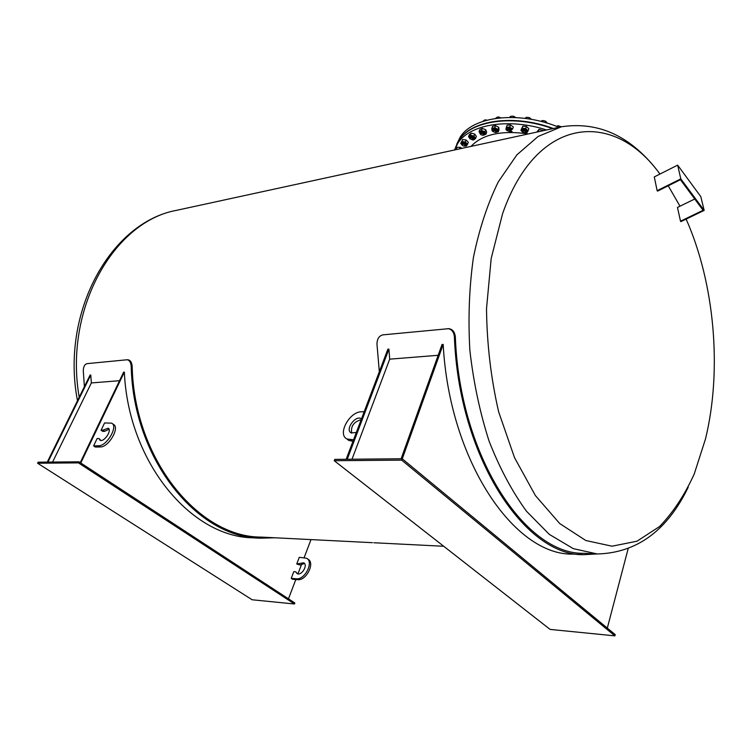 <?xml version="1.0" encoding="UTF-8"?>
<svg xmlns="http://www.w3.org/2000/svg" width="752" height="752" viewBox="0 0 752 752"><rect width="100%" height="100%" fill="white"/><g stroke="black" fill="none" stroke-linecap="round" stroke-linejoin="round"><path stroke-width="1.13" d="M657.145 190.66L654.278 176.917L677.646 165.13L680.795 178.873L657.145 190.66L657.511 191.14L680.438 179.709L703.101 210.287L680.513 221.182L677.467 207.439L694.745 199.007M680.513 221.182L680.861 221.643L704.154 210.41L700.826 196.657L677.646 165.13M704.154 210.41L680.795 178.873M293.806 571.642L295.686 571.783L297.04 573.569C301.411 576.314 308.376 565.015 303.695 562.797L296.73 563.981L299.287 557.307L306.553 558.257C314.101 561.688 305.002 580.055 296.316 578.786L291.231 578.373L293.806 571.642M297.566 573.785L295.686 571.783M304.494 563.492L299.935 565.015L298.619 564.103M299.935 565.015L296.73 563.981M307.324 558.792L307.869 559.168C315.426 562.609 306.346 580.958 297.651 579.679L292.566 579.275L291.231 578.373M80.774 462.988L124.343 372.09C128.338 463.241 192.164 537.812 253.668 537.802L259.468 538.103M288.467 598.836L295.809 579.538M297.961 573.87L301.806 563.784M304.146 557.617L311.008 539.598M101.106 430.21L102.939 430.144L104.678 431.328L102.836 431.394L101.106 430.21L104.566 422.953L111.606 423.15C118.572 425.914 106.972 446.171 98.568 445.776L100.326 446.951C108.73 447.365 120.311 427.117 113.326 424.354L112.283 423.63M100.326 446.951L95.372 447.064L93.615 445.889L97.121 438.548L98.954 438.491L100.909 440.446M102.939 430.144L108.138 428.217C112.443 430.022 103.955 442.637 100.035 440.23L98.954 438.491M104.678 431.328L109.002 429.185M93.615 445.889L98.568 445.776M274.706 537.774L260.925 538.178C198.18 538.366 133.207 460.017 131.205 366.421L132.173 366.459C134.185 459.472 198.763 537.323 261.151 537.088L372.39 542.681M84.403 386.641L83.284 370.792C83.406 366.666 84.685 364.278 87.11 363.639L127.097 359.766C129.513 360.18 130.876 362.398 131.205 366.421M47.263 462.104L90.108 375.06L90.766 375.004L91.368 382.937L119.54 380.691M80.248 462.64L123.638 372.155L124.343 372.09M127.755 359.813L128.066 359.804C130.472 360.227 131.844 362.436 132.173 366.459M47.921 462.095L90.766 375.004M78.969 461.803L38.117 462.189L37.6 463.232L252.136 599.776L294.474 603.988L78.452 462.884L78.969 461.803L294.84 603.001L294.474 603.988M78.452 462.884L37.6 463.232M52.584 462.057L91.368 382.937M379.328 371.723L376.959 344.002C377.137 338.795 379.158 335.74 383.003 334.847L448.803 328.671C452.648 329.244 454.828 332.027 455.355 337.018C459.698 456.323 525.545 555.108 584.163 553.312L591.984 553.707M447.844 328.586C451.689 329.169 453.87 331.952 454.405 336.943L455.355 337.018M596.909 553.951L583.975 554.675C525.009 556.442 458.748 457.028 454.405 336.943M346.164 459.284L387.853 349.21L388.925 349.116L389.696 359.155L438.162 355.292M401.126 458.758L442.026 344.51L443.172 344.407C449.405 461.173 514.584 555.549 572.648 554.092L582.603 554.6M402.273 458.814L443.172 344.407M607.306 628.099L628.108 548.847M356.298 432.522L351.165 432.879C344.773 429.796 355.348 414.907 361.242 418.657L361.496 418.808M351.682 433.105C350.62 426.299 353.778 421.816 361.176 419.644M364.194 411.664L361.477 411.786C349.417 411.617 337.122 434.412 346.945 438.98L353.543 439.779M347.029 439.055L348.74 440.428L352.979 441.292M347.236 459.275L388.925 349.116M352.011 459.228L389.696 359.155M614.901 635.863L615.221 634.632L402.188 458.748L334.762 459.387L334.255 460.713L550.107 629.415L614.901 635.863L401.7 460.139L334.255 460.713M401.7 460.139L402.188 458.748M454.509 149.968L457.836 143.265C469.521 124.4 508.643 117.613 546.601 129.974M473.939 137.108L470.94 135.98M528.43 133.922C501.65 130.115 482.502 134.27 470.987 146.396M484.955 131.816L485.924 134.251L486.694 132.173L485.726 129.739L482.276 128.404L479.823 129.513L479.043 131.581L481.506 130.481L484.955 131.816L485.726 129.739M481.506 130.481L482.276 128.404M485.924 134.251L484.044 134.777C483.686 132.794 482.408 132.192 480.208 132.982L480.528 134.354M483.461 135.181C485.388 134.815 485.679 133.875 484.335 132.371C480.528 130.716 479.174 131.262 480.255 133.997M480.509 134.326L479.043 131.581M484.166 134.448L483.78 132.615L480.321 132.681M480.838 134.683L480.396 134.119C482.427 132.737 483.263 133.132 482.906 135.294L480.838 134.683M473.929 136.093L475.555 138.471L476.336 136.413L474.709 134.035L471.203 133.132L469.333 134.617L468.552 136.667L470.423 135.191L473.929 136.093L474.709 134.035M470.423 135.191L471.203 133.132M475.555 138.471L473.685 139.947L472.754 139.881L473.591 139.421C473.234 137.466 471.974 136.873 469.793 137.625L470.103 138.96M473.046 139.816C475.114 139.336 475.245 138.302 473.431 136.723C469.868 135.501 468.665 136.131 469.831 138.603M470.132 138.998L468.552 136.667M473.713 139.101L473.017 137.043L469.915 137.325M472.604 139.9L469.981 138.744C471.974 137.4 472.811 137.795 472.482 139.928M465.356 142.034L467.547 144.271L468.317 142.231L466.127 139.985L462.706 139.534L460.703 143.369L461.925 141.583L465.356 142.034L466.127 139.985M461.925 141.583L462.706 139.534M467.547 144.271L466.315 146.057L464.933 146.085M465.131 146.029C467.312 145.418 467.265 144.309 464.98 142.72C461.728 141.893 460.703 142.589 461.907 144.807M462.019 144.986L460.703 143.369M465.761 145.343L464.708 143.115L462.01 143.566M464.68 146.123L465.638 145.653C465.281 143.735 464.031 143.143 461.888 143.876L462.179 145.174M463.072 145.897L462.066 144.967C464.031 143.67 464.868 144.064 464.557 146.151L463.072 145.897M461.963 148.351L460.262 147.317L457.047 147.326L456.276 149.347L456.802 149.469M459.679 148.849L460.262 147.317M543.376 130.669L539.081 129.297L536.787 132.098M542.474 130.867L542.747 130.077M537.953 131.844L538.855 131.656M538.338 131.421L539.081 129.297M522.856 126.139L520.901 130.246L522.104 128.254L525.695 128.554L528.064 130.848L528.816 128.733L526.447 126.439L522.856 126.139L522.104 128.254M525.695 128.554L526.447 126.439M528.064 130.848L526.842 132.831L525.216 132.925M525.46 132.86L527.218 131.121C526.287 127.784 518.889 128.733 522.245 131.75M522.433 131.995L520.901 130.246M526.231 132.042L526.428 131.055C525.263 129.438 523.918 129.09 522.396 129.993L522.255 130.519M525.028 132.954L526.099 132.418C525.742 130.378 524.435 129.776 522.161 130.641L522.527 132.089M522.311 131.675C524.595 130.378 525.46 130.82 524.905 132.972L522.311 131.675M512.582 129.09L513.343 126.985L510.476 124.935L507.13 125.133L506.369 127.238L509.715 127.041L512.582 129.09L513.343 126.985M509.715 127.041L510.476 124.935M512.103 131.327L509.959 131.656L510.834 131.158C510.486 129.128 509.189 128.526 506.933 129.363L507.29 130.792M510.213 131.591L511.792 129.466C507.854 126.919 506.256 127.248 507.008 130.453M507.139 130.641L505.899 129.476L506.369 127.238M510.965 130.792L511.05 129.504L507.036 129.081M509.771 131.675L507.13 130.538C509.198 129.081 510.044 129.466 509.659 131.703M498.012 129.429L498.266 131.816L499.027 129.729L498.773 127.342L495.549 125.622L492.588 126.289L491.808 128.376L494.778 127.708L498.012 129.429L498.773 127.342M494.778 127.708L495.549 125.622M498.266 131.816L495.54 132.484M496.019 132.39C497.768 132.108 498.191 131.28 497.288 129.899C493.359 127.802 491.864 128.244 492.814 131.224M495.577 132.474L496.621 131.967C496.273 129.955 494.976 129.353 492.748 130.162L492.974 131.45L492.09 130.763L491.808 128.376M496.752 131.619L496.63 130.049L492.861 129.88M493.162 131.666L492.945 131.327C494.995 129.908 495.831 130.293 495.465 132.502L493.162 131.666M552.617 128.667C513.456 114.238 471.072 120.555 458.927 140.408L455.449 147.571M553.34 128.507C514.048 113.825 471.26 120.085 459.058 140.051L455.524 147.392M558.962 127.285C518.767 110.582 472.773 116.278 460.149 137.212L456.671 144.384M485.181 120.658L485.482 119.85L484.326 120.198L482.869 121.382M486.92 120.17L485.482 119.85M474.268 125.011L472.923 125.753M561.349 126.768L558.059 125.716L556.518 126.327M557.693 126.787L558.059 125.716M545.35 122.604L545.792 121.326L544.044 120.715L542.136 120.555L540.998 121.42M541.76 121.617L542.136 120.555M547.24 123.159L545.792 121.326M529.098 118.957L529.54 117.716L527.829 117.359L525.968 117.434L525.328 118.412M525.601 118.449L525.968 117.434M531.42 119.352L529.54 117.716M513.193 117.434L513.616 116.269L512.027 116.156L510.279 116.475L509.95 117.387M515.703 117.538L513.616 116.269M498.341 118.036L498.726 117.002L497.326 117.133L495.493 118.421M500.682 117.801L498.726 117.002M297.651 579.679L296.316 578.786M350.817 439.845L352.613 441.302M688.24 487.193C667.268 530.574 636.982 552.833 597.389 553.98L573.325 548.65L549.308 534.381L526.466 511.21C512.159 491.554 499.704 468.214 489.101 441.189C479.898 412.51 473.487 382.242 469.868 350.385C468.026 318.369 469.21 287.405 473.412 257.504C479.259 228.975 487.569 203.745 498.322 181.805L516.878 154.865L538.112 136.46L561.594 126.712M686.125 219.095C714.71 283.448 722.324 370.322 705.442 439.13L694.246 473.967C684.677 495.004 673.106 512.526 659.532 526.55L636.991 541.205L612.053 546.206L585.836 540.519L559.751 523.58L535.415 495.587L514.518 457.639L498.632 411.795C490.924 378.19 486.882 343.796 486.516 308.63L491.188 258.453L502.552 213.794C536.956 114.793 614.008 109.942 659.936 174.06M668.237 185.791L679.996 206.208M177.679 210.099L176.617 210.325C114.191 221.314 63.77 308.564 79.195 397.225M127.097 359.766L128.066 359.804M77.484 400.703C60.367 312.193 110.854 222.197 176.617 210.325L560.898 126.862C599.203 120.931 632.225 136.648 659.993 174.032M443.708 546.262L373.829 542.747M346.945 438.98L348.74 440.428M596.035 553.904L593.337 553.773M480.443 132.343L480.208 132.982M470.038 137.005L469.793 137.625M462.123 143.256L461.888 143.876M522.396 129.993L522.161 130.641M507.168 128.724L506.933 129.363M492.983 129.532L492.748 130.162M457.836 143.265L458.927 140.408M459.058 140.051L460.149 137.212"/></g></svg>
